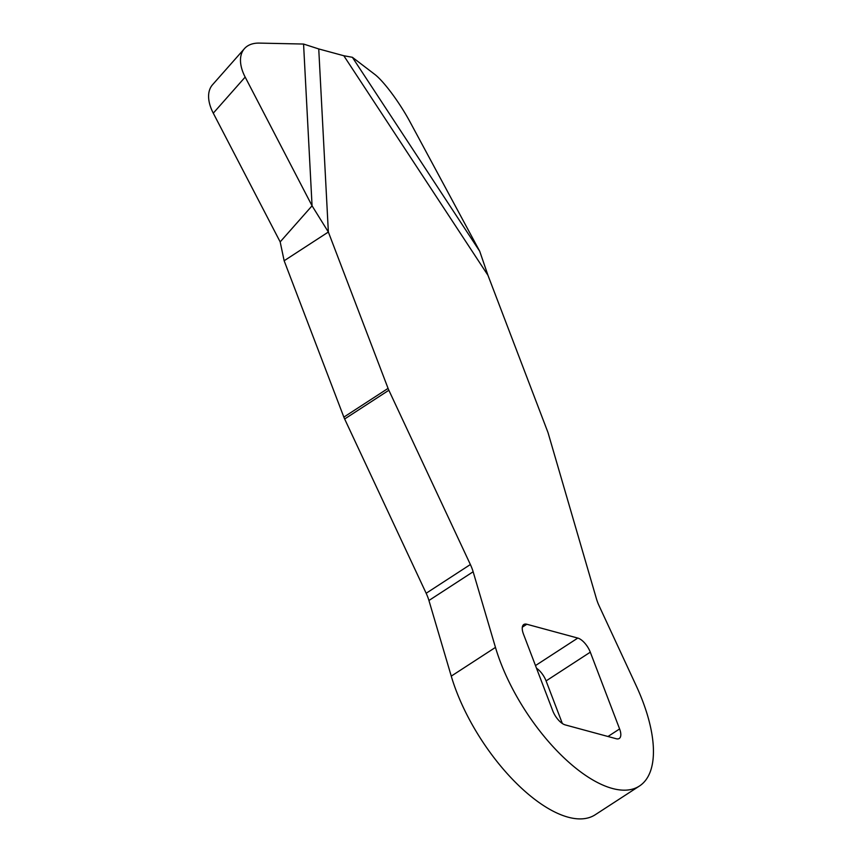 <?xml version="1.0" encoding="UTF-8"?>
<svg xmlns="http://www.w3.org/2000/svg" width="862" height="862" viewBox="0 0 862 862"><rect width="100%" height="100%" fill="white"/><g stroke="black" fill="none" stroke-linecap="round" stroke-linejoin="round"><path stroke-width="1.29" d="M244.431 48.649L212.548 84.735A43.994 25.127 41.5 0 0 213 112.631A43.994 25.127 41.5 0 0 213.28 113.17L280.172 241.899L312.066 205.813L245.174 77.084A43.994 25.127 -138.5 0 1 244.894 76.546A43.994 25.127 -138.5 0 1 244.431 48.649A43.994 25.127 -138.5 0 1 259.387 43.1L303.564 44.048L312.066 205.813L328.357 232.029L284.148 260.755L343.852 417.122L388.072 388.385L328.357 232.029L318.746 48.94L343.809 55.739L352.375 57.291L374.787 74.401A43.994 7.639 -123.2 0 1 409.946 121.768L479.725 251.284L352.375 57.291M619.606 728.94A13.932 6.109 -123 0 1 619.261 738.465A13.932 6.109 -123 0 1 616.233 738.734L565.267 724.91A13.932 6.109 -123 0 1 552.757 710.805L523.449 634.044A13.932 6.109 -123 0 1 523.794 624.519A13.932 6.109 -123 0 1 526.822 624.25L577.799 638.074A13.932 6.109 -123 0 1 590.298 652.178L619.606 728.94L607.969 736.493M343.809 55.739L487.957 275.301L547.661 431.668A14.665 6.422 -123 0 1 548.275 433.489L596.418 598.713A29.33 12.855 -123 0 0 599.155 605.932L636.113 685.538A124.656 54.629 -123 0 1 639.464 786.015A124.656 54.629 -123 0 1 562.843 756.717A124.656 54.629 -123 0 1 495.467 647.405L473.141 571.754L428.931 600.491L451.257 676.131A124.656 54.629 57 0 0 518.633 785.454A124.656 54.629 57 0 0 595.243 814.741L639.464 786.015M388.859 390.249L344.649 418.986L426.162 593.261L470.372 564.535L388.859 390.249A14.665 6.422 -123 0 1 388.072 388.385M470.372 564.535A29.33 12.855 -123 0 1 473.141 571.754M562.347 723.509L546.088 680.915A13.932 6.109 57 0 0 536.498 668.212M487.957 275.301L479.725 251.284M318.746 48.94L303.564 44.048M428.931 600.491A29.33 12.855 57 0 0 426.162 593.261M344.649 418.986A14.665 6.422 -123 0 1 343.852 417.122M280.172 241.899L284.148 260.755M213.28 113.17L245.174 77.084M546.088 680.915L590.298 652.178M577.799 638.074L535.485 665.572M522.318 627.18L526.822 624.25M451.257 676.131L495.467 647.405"/></g></svg>
